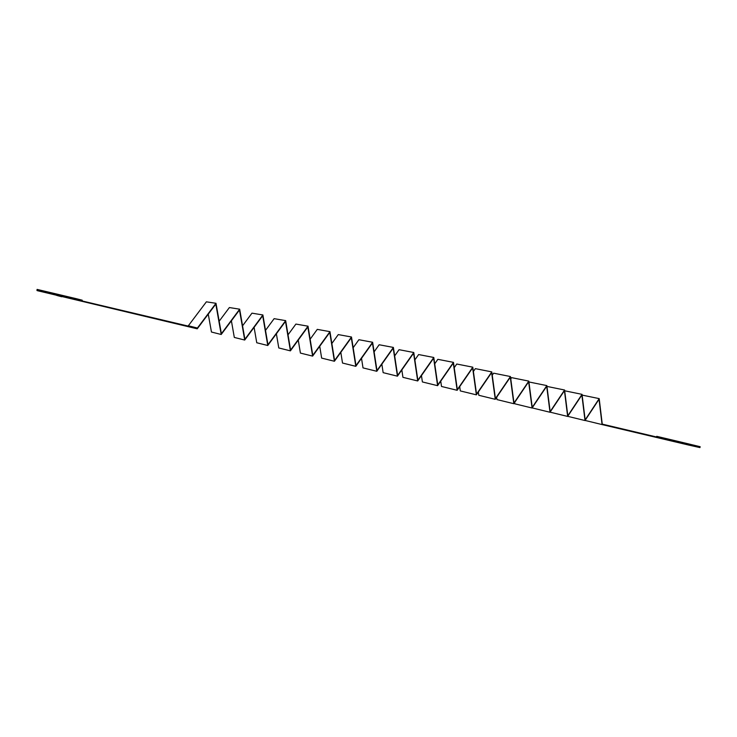 <?xml version="1.0" encoding="UTF-8"?>
<svg xmlns="http://www.w3.org/2000/svg" width="737" height="737" viewBox="0 0 737 737"><rect width="100%" height="100%" fill="white"/><g stroke="black" fill="none" stroke-linecap="round" stroke-linejoin="round"><path stroke-width="1.11" d="M37.108 290.608L197.23 328.813L215.812 304.077L221.201 334.487L239.488 309.955L244.712 340.043L262.704 315.722L267.771 345.496L285.486 321.378L290.406 350.858L307.836 326.933L312.608 356.109L329.78 332.387L334.405 361.259L351.309 337.73L355.805 366.326L372.452 342.981L376.81 371.291L393.208 348.14L397.436 376.174L413.595 353.207L417.704 380.965L433.623 358.182L437.603 385.672L453.292 363.065L457.161 390.297L472.629 367.874L476.378 394.848L491.625 372.59L495.264 399.316L510.29 377.224L513.827 403.701L528.641 381.784L532.077 408.022L546.688 386.271L550.014 412.259L564.431 390.674L567.656 416.433L581.871 395.004L585.012 420.541L599.034 399.27L602.074 424.576L688.201 444.955L699.938 447.589L700.15 446.705L676.594 441.122L676.437 441.795L699.993 447.368L602.267 424.236L599.19 398.616L585.169 419.887L582.027 394.35L567.812 415.779L564.588 390.011L550.171 411.596L546.845 385.598L532.234 407.349L528.807 381.112L513.984 403.028L510.455 376.543L495.43 398.625L491.782 371.899L476.544 394.157L472.795 367.173L457.327 389.606L453.467 362.364L437.778 384.972L433.789 357.473L417.87 380.255L413.77 352.498L397.612 375.455L393.383 347.422L376.985 370.573L372.627 342.263L355.98 365.598L351.485 337.002L334.58 360.531L329.955 331.65L312.783 355.363L308.02 326.187L290.581 350.103L285.67 320.632L267.955 344.741L262.888 314.966L244.896 339.287L239.672 309.19L221.386 333.714L215.996 303.303L197.184 328.343L41.208 291.419L41.429 290.535L37.126 289.411L36.914 290.258L37.126 289.411L76.62 298.771L37.126 289.411L41.429 290.535L41.208 291.419L197.184 328.343L188.119 326.067L206.378 301.829L188.119 326.067L82.056 300.945L197.184 328.343L188.34 325.763L197.415 328.039L215.996 303.303L206.378 301.829L215.996 303.303L221.386 333.714L239.672 309.19L229.382 307.55L219.165 321.203L229.382 307.55L239.672 309.19L244.896 339.287L262.888 314.966L251.971 313.161L242.556 325.828L251.971 313.161L262.888 314.966L267.955 344.741L285.67 320.632L274.136 318.66L265.504 330.369L274.136 318.66L285.67 320.632L290.581 350.103L308.02 326.187L295.906 324.068L288.029 334.828L295.906 324.068L308.02 326.187L312.783 355.363L329.955 331.65L317.279 329.375L310.148 339.195L317.279 329.375L329.955 331.65L334.58 360.531L351.485 337.002L338.274 334.589L331.853 343.488L338.274 334.589L351.485 337.002L355.98 365.598L372.627 342.263L358.891 339.711L353.17 347.707L358.891 339.711L372.627 342.263L376.985 370.573L393.383 347.422L379.15 344.75L374.101 351.844L379.15 344.75L393.383 347.422L397.612 375.455L413.77 352.498L399.058 349.688L394.663 355.907L399.058 349.688L413.77 352.498L417.87 380.255L433.789 357.473L418.625 354.552L414.867 359.905L418.625 354.552L433.789 357.473L437.778 384.972L453.467 362.364L437.852 359.324L434.71 363.829L437.852 359.324L453.467 362.364L457.327 389.606L472.795 367.173L456.756 364.023L454.213 367.689L456.756 364.023L472.795 367.173L476.544 394.157L491.782 371.899L475.347 368.638L473.384 371.476L475.347 368.638L491.782 371.899L495.43 398.625L510.455 376.543L493.624 373.18L492.233 375.207L493.624 373.18L510.455 376.543L513.984 403.028L528.807 381.112L511.598 377.639L510.759 378.864L511.598 377.639L528.807 381.112L532.234 407.349L546.845 385.598L529.277 382.033L528.982 382.466L529.277 382.033L546.845 385.598L550.171 411.596L564.588 390.011L546.946 386.409L564.588 390.011L567.812 415.779L582.027 394.35L564.68 390.785L582.027 394.35L585.169 419.887L599.19 398.616L582.119 395.096L599.19 398.616L602.267 424.236L676.437 441.795L656.575 436.986L656.722 436.332L679.901 441.822L700.15 446.705L699.938 447.589L602.074 424.576L599.034 399.27L585.012 420.541L581.871 395.004L567.656 416.433L564.431 390.674L550.014 412.259L546.688 386.271L532.077 408.022L528.641 381.784L513.827 403.701L510.29 377.224L495.264 399.316L491.625 372.59L476.378 394.848L472.629 367.874L457.161 390.297L453.292 363.065L437.603 385.672L433.623 358.182L417.704 380.965L413.595 353.207L397.436 376.174L393.208 348.14L376.81 371.291L372.452 342.981L355.805 366.326L351.309 337.73L334.405 361.259L329.78 332.387L312.608 356.109L307.836 326.933L290.406 350.858L285.486 321.378L267.771 345.496L262.704 315.722L244.712 340.043L239.488 309.955L221.201 334.487L215.812 304.077L197.23 328.813L37.108 290.608M532.427 407.976L550.014 412.259L532.427 407.976M514.841 403.812L514.666 402.466L514.841 403.812L532.077 408.022L514.841 403.812M496.968 399.583L496.655 397.271L496.968 399.583L513.827 403.701L496.968 399.583M478.792 395.281L478.331 391.992L478.792 395.281L495.264 399.316L478.792 395.281M460.303 390.914L459.704 386.621L460.303 390.914L476.378 394.848L460.303 390.914M441.509 386.464L440.744 381.158L441.509 386.464L457.161 390.297L441.509 386.464M422.393 381.941L421.453 375.594L422.393 381.941L437.603 385.672L422.393 381.941M402.936 377.335L401.831 369.937L402.936 377.335L417.704 380.965L402.936 377.335M383.148 372.655L381.849 364.179L383.148 372.655L397.436 376.174L383.148 372.655M363.009 367.892L361.517 358.311L363.009 367.892L376.81 371.291L363.009 367.892M342.512 363.037L340.816 352.341L342.512 363.037L355.805 366.326L342.512 363.037M321.645 358.099L319.729 346.27L321.645 358.099L334.405 361.259L321.645 358.099M300.41 353.078L298.255 340.079L300.41 353.078L312.608 356.109L300.41 353.078M278.779 347.956L276.384 333.769L278.779 347.956L290.406 350.858L278.779 347.956M256.752 342.751L254.099 327.348L256.752 342.751L267.771 345.496L256.752 342.751M234.311 337.435L231.4 320.807L234.311 337.435L244.712 340.043L234.311 337.435M211.455 332.028L208.258 314.128L211.455 332.028L221.201 334.487L211.455 332.028M56.712 295.417L61.668 296.744L56.712 295.417M602.249 424.125L656.575 436.986L602.249 424.125M550.088 412.158L567.656 416.433L550.088 412.158M567.73 416.331L585.012 420.541L567.73 416.331M585.077 420.44L602.074 424.576L585.077 420.44M82.019 301.083L82.231 300.208L41.429 290.535L82.231 300.208L76.62 298.771L82.231 300.208L82.019 301.083M656.722 436.332L656.575 436.986L676.437 441.795L676.594 441.122L656.722 436.332L700.15 446.705L656.722 436.332"/></g></svg>
